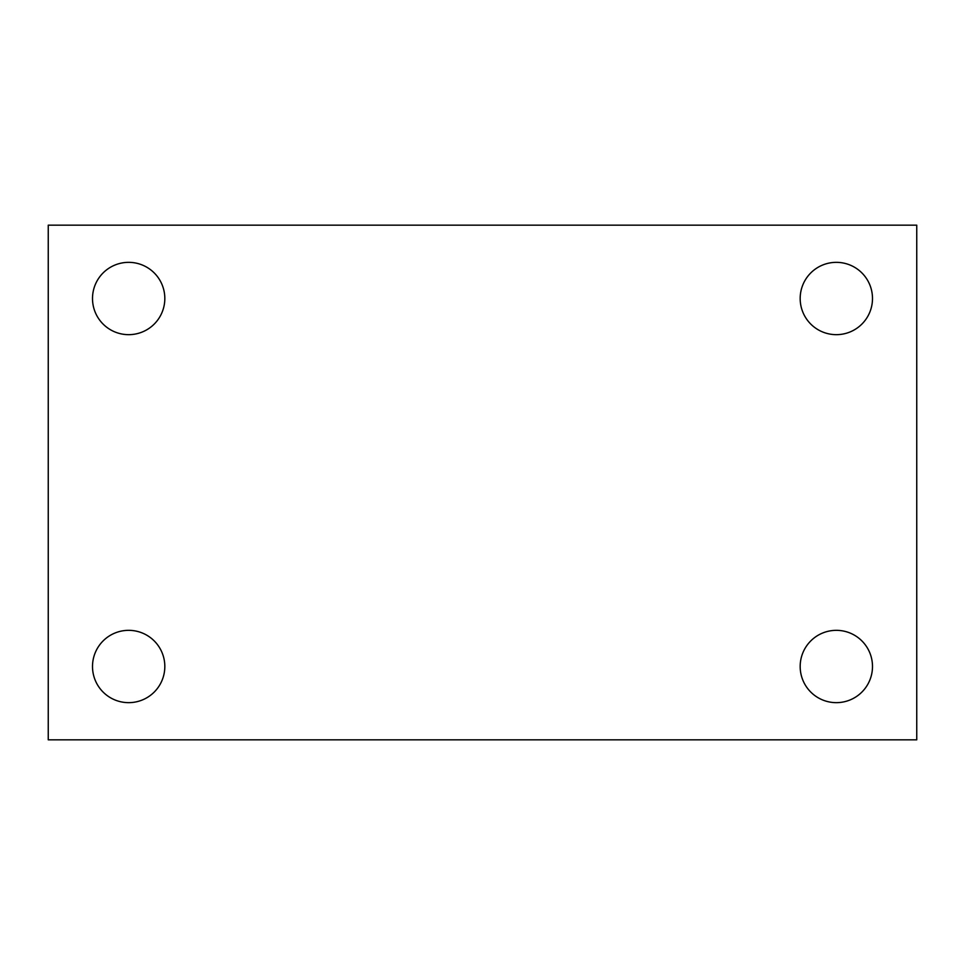 <?xml version="1.0" encoding="UTF-8"?>
<svg xmlns="http://www.w3.org/2000/svg" width="965" height="965" viewBox="0 0 965 965"><rect width="100%" height="100%" fill="white"/><g stroke="black" fill="none" stroke-linecap="round" stroke-linejoin="round"><path stroke-width="1.45" d="M48.25 225.171L916.75 225.171L916.75 739.829L48.25 739.829L48.25 225.171M128.671 630.338A36.151 36.151 0 0 1 164.822 666.489A36.151 36.151 0 0 1 128.671 702.653A36.151 36.151 0 0 1 92.507 666.489A36.151 36.151 0 0 1 128.671 630.338M836.329 630.338A36.151 36.151 0 0 1 872.493 666.489A36.151 36.151 0 0 1 836.329 702.653A36.151 36.151 0 0 1 800.178 666.489A36.151 36.151 0 0 1 836.329 630.338M836.329 262.347A36.151 36.151 0 0 1 872.493 298.511A36.151 36.151 0 0 1 836.329 334.662A36.151 36.151 0 0 1 800.178 298.511A36.151 36.151 0 0 1 836.329 262.347M128.671 262.347A36.151 36.151 0 0 1 164.822 298.511A36.151 36.151 0 0 1 128.671 334.662A36.151 36.151 0 0 1 92.507 298.511A36.151 36.151 0 0 1 128.671 262.347"/></g></svg>

